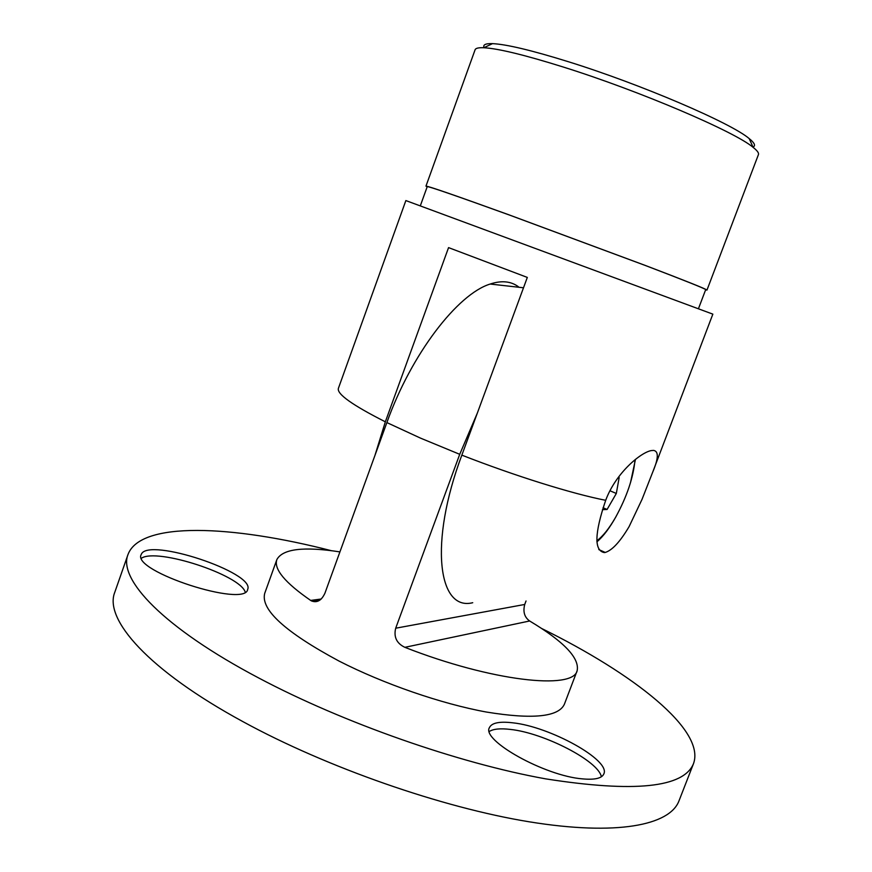 <?xml version="1.0" encoding="UTF-8"?>
<svg xmlns="http://www.w3.org/2000/svg" width="872" height="872" viewBox="0 0 872 872"><rect width="100%" height="100%" fill="white"/><g stroke="black" fill="none" stroke-linecap="round" stroke-linejoin="round"><path stroke-width="1.31" d="M141.438 554.003L141.133 554.679C131.868 571.247 245.163 607.969 247.681 589.461L247.768 589.178C254.602 572.555 149.199 537.457 141.438 554.003M582.551 778.881C594.835 779.993 601.942 778.325 603.86 773.878C610.727 760.122 549.861 726.649 512.91 722.834C499.525 721.231 491.699 722.834 489.421 727.63C481.202 740.295 544.88 776.015 582.551 778.881M601.375 776.778C598.541 760.962 543.801 732.894 510.425 729.428C500.408 728.229 493.378 728.905 489.323 731.466M331.371 550.69C232.181 525.162 140.566 520.966 128.02 554.461C117.785 578.997 163.097 627.567 258.777 678.013C343.296 722.866 458.628 763.251 545.73 778.87C634.456 792.768 683.713 787.688 693.502 763.643C705.775 730.049 633.486 673.609 541.556 628.439M128.02 554.461L114.799 592.252C103.768 619.076 148.055 670.143 243.026 721.689C326.902 767.524 441.973 807.614 529.359 821.827C616.94 836.063 669.794 825.272 678.961 800.932L693.502 763.643M339.927 551.9C303.663 546.308 282.637 548.87 276.86 559.584L264.707 593.396C260.477 609.615 285.264 632.167 339.055 661.074C383.549 683.855 441.515 703.857 486.358 712.032C532.52 719.574 558.527 716.98 564.38 704.249L577.155 670.666C579.695 658.044 563.846 641.476 529.642 620.984L404.859 647.329C491.557 681.315 573.318 690.264 577.155 670.666M526.034 600.982L524.726 604.46C522.829 611.763 524.464 617.267 529.642 620.984M404.859 647.329C396.618 643.351 393.566 636.974 395.692 628.211L524.726 604.46M477.311 413.165L459.729 454.312L395.692 628.211M518.437 286.768C510.938 281.198 501.52 280.283 490.184 284.043C457.691 293.908 411.235 354.097 386.874 422.582L324.907 593.254C321.55 600.459 317.125 603.032 311.62 600.982L310.672 600.427L321.256 599.01M276.86 559.584C273.634 569.024 284.904 582.638 310.672 600.427M245.217 592.077C240.171 574.942 157.004 547.638 141.438 558.222M484.091 47.633C482.739 44.755 485.541 43.415 492.495 43.633C506.349 44.276 531.604 50.293 568.25 61.683C640.789 84.213 731.499 123.203 749.201 138.594C754.618 142.954 755.882 145.798 752.983 147.106M706.974 290.093L758.433 154.573C759.032 153.025 757.245 150.616 753.092 147.335C734.791 131.65 639.252 90.786 563.029 66.948C524.552 54.925 498.163 48.516 483.851 47.742C478.565 47.524 475.643 48.2 475.087 49.769L425.961 186.139C427.672 185.878 455.326 195.437 508.921 214.817L645.738 265.611C685.937 280.948 706.342 289.112 706.974 290.093L705.601 289.875M420.315 205.847L427.247 186.619C428.948 186.368 456.361 195.84 509.499 215.057L645.008 265.361C684.836 280.566 705.067 288.654 705.699 289.624L698.439 308.732M642.032 499.362L652.866 471.741C658.524 458.389 658.763 451.271 653.586 450.399L651.297 450.584C640.822 452.372 615.839 472.842 605.691 500.31C594.442 533.457 594.028 550.886 604.438 552.586L605.244 552.445C612.177 550.341 620.123 541.741 629.094 526.634L642.032 499.362M596.906 541.828C603.25 536.52 609.713 527.942 616.297 516.082M630.5 482.663L635.459 459.391M652.866 471.741L712.849 314.138L405.862 200.571L338.391 388.356C336.69 393.948 352.343 405.099 385.337 421.819L374.982 455.326M472.733 602.716C438.082 611.501 428.882 542.809 461.844 455.14L527.32 277.416L448.557 247.615L385.337 421.819M427.149 186.881L425.961 186.139M596.851 540.738C602.792 536.443 608.994 528.726 615.469 517.554C626.837 496.887 633.366 477.616 635.034 459.729M618.172 477.54L619.164 477.551L616.319 493.476L607.086 509.466L602.432 509.662M609.953 490.751L616.319 493.476M603.064 507.722L607.086 509.466M386.874 422.582L420.544 438.136L459.729 454.312M605.691 500.31C572.283 493.792 515.014 475.949 461.844 455.14M523.505 287.782L490.184 284.043M320.318 599.805L311.62 600.982M749.201 138.594L753.092 147.335M598.813 549.578L605.244 552.445M492.495 43.633L483.851 47.742"/></g></svg>
